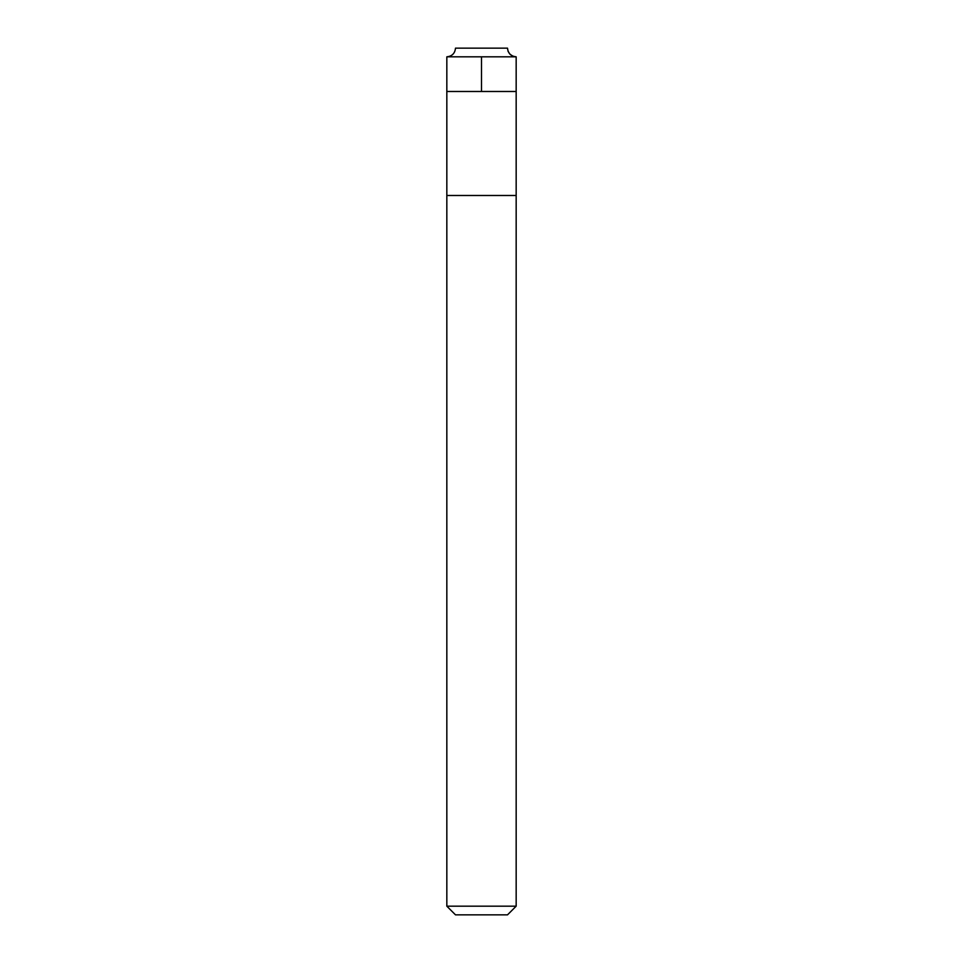 <?xml version="1.0" encoding="UTF-8"?>
<svg xmlns="http://www.w3.org/2000/svg" width="963" height="963" viewBox="0 0 963 963"><rect width="100%" height="100%" fill="white"/><g stroke="black" fill="none" stroke-linecap="round" stroke-linejoin="round"><path stroke-width="1.44" d="M507.501 48.15L455.499 48.15L507.501 48.15C508.055 53.374 510.944 56.263 516.168 56.817L446.832 56.817C452.056 56.263 454.945 53.374 455.499 48.15C454.945 53.374 452.056 56.263 446.832 56.817L516.168 56.817L516.168 91.485L446.832 91.485L446.832 56.817L446.832 91.485L516.168 91.485L446.832 91.485L516.168 91.485L516.168 195.489L446.832 195.489L446.832 91.485L446.832 195.489L516.168 195.489L516.168 906.183L446.832 906.183L446.832 195.489L446.832 906.183L455.499 914.85L507.501 914.85L516.168 906.183L446.832 906.183L455.499 914.85L507.501 914.85L516.168 906.183L516.168 56.817C510.944 56.263 508.055 53.374 507.501 48.15L508.079 51.328L510.029 54.277L512.99 56.215L516.168 56.817L516.168 91.485M481.5 56.817L481.5 91.485M481.488 48.15L455.523 48.15M449.685 56.336L446.832 56.817L446.832 91.485"/></g></svg>
